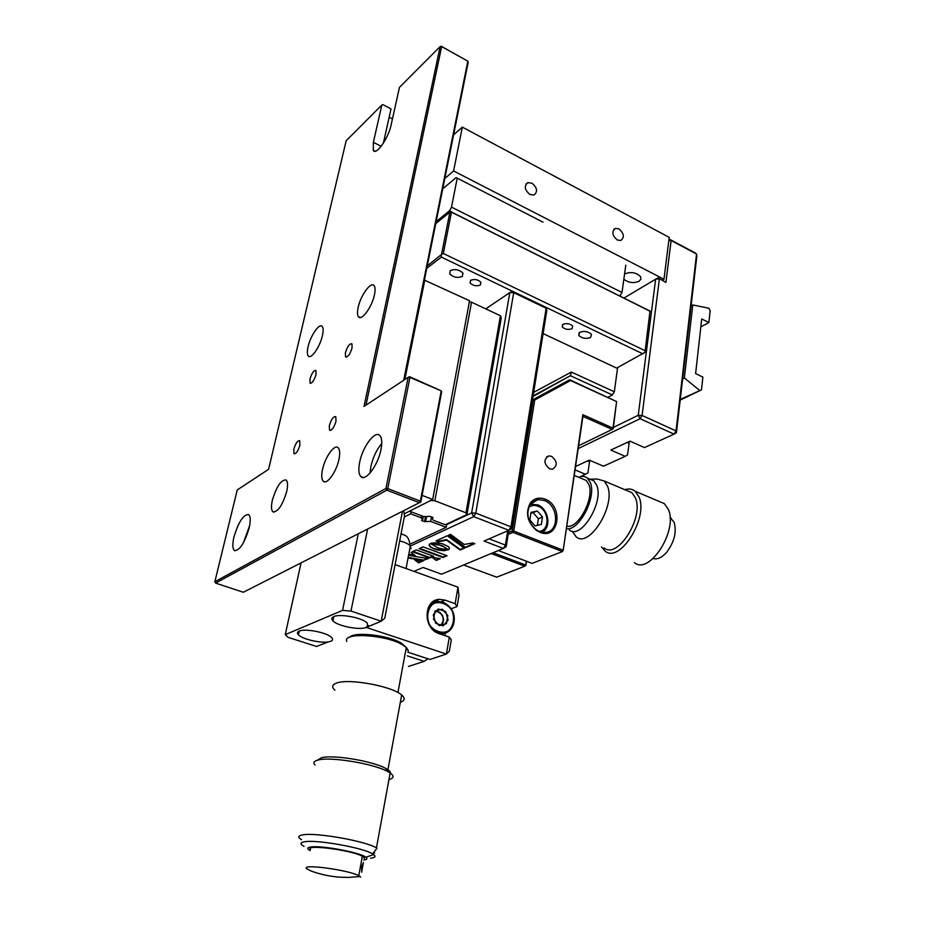 <?xml version="1.0" encoding="UTF-8"?>
<svg xmlns="http://www.w3.org/2000/svg" width="925" height="925" viewBox="0 0 925 925"><rect width="100%" height="100%" fill="white"/><g stroke="black" fill="none" stroke-linecap="round" stroke-linejoin="round"><path stroke-width="1.39" d="M370.069 472.987L370.856 466.616C372.972 457.366 376.602 449.666 381.748 443.491M359.663 462.234C362.646 446.544 375.377 429.697 379.967 435.698C381.944 438.138 382.279 442.763 380.984 449.562C378.082 465.263 365.433 482.017 360.831 476.56C358.646 474.143 358.264 469.368 359.663 462.234M309.944 379.065C311.841 373.041 313.829 370.185 315.922 370.52L316.038 374.544C314.142 380.568 312.153 383.436 310.06 383.135L309.944 379.065M293.815 449.203C295.642 443.26 297.607 440.416 299.723 440.658L299.92 445.145C298.093 451.088 296.127 453.944 294.023 453.724L293.815 449.203M329.312 425.65C331.289 419.245 333.439 416.262 335.775 416.701L336.006 421.21C334.041 427.604 331.89 430.611 329.554 430.206L329.312 425.65M345.395 352.807C347.453 346.308 349.627 343.325 351.939 343.857L352.067 347.869C350.02 354.368 347.846 357.362 345.545 356.865L345.395 352.807M243.333 542.929L249.669 525.597M233.944 536.974C238.5 521.966 243.391 514.497 248.605 514.554C250.583 516.243 250.767 520.694 249.172 527.921C244.651 542.906 239.783 550.456 234.568 550.583C232.476 548.918 232.267 544.386 233.944 536.974M322.443 335.521C323.426 331.011 323.368 328.005 322.27 326.513C319.587 322.501 310.465 335.613 308.071 346.783C307.042 351.431 307.1 354.495 308.268 355.998C310.95 359.825 320.062 346.748 322.443 335.521M374.452 294.74C375.33 290.473 375.261 287.513 374.243 285.86C371.353 280.622 360.577 295.26 358.137 307.528C357.2 311.956 357.293 314.997 358.391 316.662C361.27 321.646 372.035 307.077 374.452 294.74M338.943 459.378C340.123 453.528 339.88 449.677 338.203 447.816C334.642 443.688 325.033 457.054 322.524 469.449C321.276 475.496 321.542 479.451 323.345 481.289C326.907 485.116 336.48 471.785 338.943 459.378M286.727 491.406C287.999 485.417 287.814 481.613 286.137 480.006C281.177 479.601 276.575 486.33 272.355 500.217C271.013 506.38 271.233 510.253 273.002 511.837C277.963 512.08 282.53 505.27 286.727 491.406M409.521 376.672L441.213 390.859L409.937 377.4L408.156 377.342L364.022 406.422L440.138 46.597L399.473 87.343L391.055 125.222C388.396 138.472 375.666 156.198 373.272 150.208L373.376 142.334L381.84 105.011L346.158 140.762L268.608 469.287L237.239 489.961L214.843 581.756L385.945 488.481L408.156 377.342L409.521 376.672L409.937 377.4L387.772 488.585L385.945 488.481L386.87 490.169L215.594 583.097L214.843 581.756M404.375 379.828L468.177 62.253L467.83 61.189L441.653 46.562L440.138 46.597L441.271 46.25L467.83 61.189L403.658 380.302M383.366 143.178L391.021 108.907L382.938 104.652L381.84 105.011M386.87 490.169L387.772 488.585L420.366 501.165L441.213 390.859L441.653 391.749L420.84 501.951L420.366 501.165L419.464 502.738L386.87 490.169M440.936 46.585L441.653 46.562L365.976 405.127M389.159 117.232L392.443 118.955M420.84 501.951L243.321 592.266L215.594 583.097M446.683 524.591L471.646 512.878L509.814 292.589L485.764 308.869M413.995 571.384L423.049 567.464L441.583 574.182L503.385 548.421L484.029 541.056L508.877 530.291L510.958 526.822L511.791 528.499L546.848 310.337L546.155 308.233L513.71 292.658L475.797 513.121L510.958 526.822L546.155 308.233L544.952 306.834L512.577 291.282L513.71 292.658L509.814 292.589L512.577 291.282M506.218 546.652L505.397 545.079L503.385 548.421L506.218 546.652L508.866 530.303L473.716 516.647L471.646 512.878L475.797 513.121L473.716 516.647L411.371 545.577M533.667 392.362L571.384 372.047L570.367 375.712L533.112 395.854M571.384 372.047L614.327 391.784L612.408 394.963L570.367 375.712L532.997 396.524M607.979 397.253L612.408 394.963M489.105 538.859L505.397 545.079L507.709 530.8M614.327 391.784L617.495 368.508L543.114 333.59M508.877 530.291L511.791 528.499M419.707 548.352L443.087 556.966L446.451 555.497M419.037 548.664L442.983 557.486L447.041 555.728L423.014 546.848L419.037 548.664M432.137 557.266L436.218 560.434L440.3 558.654L432.137 557.266M433.12 557.428L436.218 560.434M448.879 549.496L449.458 548.178L448.521 546.663L442.647 543.831L436.773 542.813L431.744 543.114L442.335 545.762L447.966 550.005L438.311 548.051L430.507 543.565L429.639 544.085L429.131 545.403L430.576 547.288L436.924 549.959L444.428 550.733L449.168 549.196M441.352 545.38L442.243 546.282M442.335 545.762L448.058 549.485L448.972 548.964M438.323 544.397L441.26 545.9M409.902 554.318L414.527 555.104M409.81 554.838L415.371 555.786L411.047 552.306M409.278 557.636L423.835 560.111L427.489 558.503M423.835 560.111L428.263 558.631L409.683 555.52M409.185 558.157L423.743 560.619M415.591 559.972L418.69 562.377L421.858 560.978M414.631 559.822L418.597 562.886L422.644 561.105L414.631 559.822M433.617 556.272L416.308 549.913L412.388 551.693L429.663 558.018L433.617 556.272M413.07 551.381L429.755 557.498L433.027 556.052M448.613 535.159L465.691 547.635L474.826 543.669L472.929 542.952L464.211 544.455L450.463 534.315L448.613 535.159M449.134 534.928L465.691 547.635M465.784 547.103L474.213 543.438M447.307 535.76L436.091 540.871L438.438 541.749L446.544 540.165L460.199 550.017L464.373 548.213L447.307 535.76M436.773 540.558L438.531 541.217L446.648 539.633L460.292 549.496L463.945 547.901M429.223 544.663L430.217 546.386L434.114 549.103M434.207 548.583L440.89 550.097L446.752 549.924M431.744 543.114L430.518 543.53L438.23 544.929M436.311 559.914L439.514 558.527M539.992 532.337L536.338 530.337C527.273 522.035 525.238 512.959 530.256 503.119C534.06 498.309 538.998 496.991 545.045 499.153C563.961 505.917 558.954 540.489 539.992 532.337M544.258 500.471L537.98 499.569L530.395 504.194C525.701 513.41 527.597 521.908 536.095 529.69L539.518 531.563L545.357 532.43C559.66 531.783 558.642 505.466 544.258 500.471M551.566 456.314L548.768 455.921C543.426 459.471 543.727 463.783 549.658 468.871L552.387 469.264C557.775 465.749 557.498 461.436 551.566 456.314M616.478 402.433L613.206 428.83L612.315 429.258M613.206 428.83L612.223 429.408L582.923 416.389L582.819 414.701L613.009 428.136L612.223 429.408L578.68 445.688M463.61 565.002L496.667 577.177L524.81 566.204L491.14 553.532M538.373 518.74L537.367 525.342L538.396 518.763L542.489 516.994L541.356 524.417L535.032 525.886L529.828 519.862L530.985 512.404L537.321 510.993L542.489 516.994M498.274 550.548L532.106 563.371L562.412 551.554L512.947 532.372L513.745 531.043L512.173 530.95L533.251 399.554L532.442 400.005M526.533 561.255L525.863 565.533L526.175 561.117M493.094 552.711L525.573 564.967L525.03 565.869M508.507 532.523L512.173 530.95L512.947 532.372L508.195 534.407M613.009 428.136L616.593 401.554L570.528 380.545L534.708 400.016L533.251 399.554L569.684 379.782L615.68 401.138M534.708 400.016L513.745 531.043L563.209 550.259L562.631 551.196M582.923 416.389L563.209 550.259L582.819 414.701M570.528 380.545L569.684 379.782M653.131 558.527C657.397 559.717 661.93 557.613 666.717 552.237C674.394 541.842 676.846 531.84 674.094 522.209L670.012 517.503M634.365 562.631C649.338 575.535 678.441 530.233 668.243 509.201L664.358 503.639L658.901 501.338M601.516 546.895L605.089 551.08C619.6 563.892 648.714 517.896 638.978 496.852L635.221 491.302C632.342 488.943 628.884 488.412 624.826 489.683M604.083 547.912C617.449 559.764 644.332 517.306 635.394 497.847L631.914 492.678L627.046 490.632M572.228 531.204L576.171 536.858C589.121 548.641 616.004 505.57 607.482 486.099L604.129 480.942L596.995 479.034L589.873 479.162M569.337 529.933C580.553 540.269 604.071 502.472 596.775 485.394L593.827 480.827L589.757 479.115M566.667 528.765C579.166 530.973 596.59 497.326 590.393 482.711L587.479 478.156C585.109 476.19 582.195 475.901 578.749 477.312M567.037 526.221C578.287 528.892 594.578 498.066 588.901 484.619L586.23 480.457L582.6 478.93M546.779 527.019L542.582 532.372M530.846 513.329L537.321 510.993M533.239 512.785L538.396 518.763M530.372 504.217L537.795 504.865C548.386 508.947 551.751 526.88 542.362 532.337M580.195 476.803L587.918 472.941L589.745 460.315M585.606 474.352L575.177 469.946M613.078 427.547L638.238 415.302L655.663 279.003L659.363 279.061L642.089 415.464L676.059 430.923L696.548 254.028L671.122 240.512L665.907 282.426L657.999 277.812L665.907 282.426M575.674 466.466L589.283 460.118L603.505 466.2L625.184 456.349L610.801 450.07L629.948 441.132L644.482 447.573L674.048 434.126L676.059 430.923L676.418 432.657L674.048 434.126L640.077 418.713L642.089 415.464L638.238 415.302L640.077 418.713L578.264 448.556M625.184 456.349L627.532 454.915L629.358 441.41M657.999 277.812L624.41 297.781M668.833 240.488L671.122 240.512L669.746 239.367L695.138 252.872L696.548 254.028L696.849 256.075L676.418 432.657M669.746 239.367L668.925 239.772M590.578 337.533C586.011 339.105 582.068 338.411 578.773 335.463L579.64 332.306C584.184 330.711 588.127 331.393 591.457 334.341L590.578 337.533M462.338 276.39C457.586 278.275 453.366 277.419 449.654 273.846L450.255 270.632C454.973 268.736 459.205 269.568 462.939 273.129L462.338 276.39M480.376 284.993C476.514 286.496 473.08 285.825 470.097 282.981L470.605 280.344C474.456 278.818 477.89 279.477 480.908 282.322L480.376 284.993M572.032 328.687C568.262 330.005 565.002 329.427 562.25 326.941L562.932 324.351C566.678 323.01 569.939 323.577 572.714 326.062L572.032 328.687M649.986 311.205L644.979 352.344L649.986 311.205L451.446 212.172L443.329 253.485L644.933 350.633M443.329 253.485L441.549 254.456L449.885 212.16L451.446 212.172M427.281 265.868L441.549 254.456M449.885 212.16L435.767 223.596M441.156 255.173L441.364 257.092L426.795 268.273M616.628 368.104L644.979 352.344M450.764 211.686L650.136 311.147M642.956 353.893L441.364 257.092M680.268 399.427L701.497 389.83L702.884 377.099L695.612 373.584L701.717 318.952L708.862 322.559L710.157 310.754L708.793 308.21L692.767 304.949L684.361 377.99L682.65 378.845M692.767 304.949L691.091 305.886M708.862 322.559L700.838 326.872M701.497 389.83L680.187 400.109M684.361 377.99L699.393 390.2M424.413 280.125L469.553 300.741L432.692 499.488L404.213 513.849M432.692 499.488L422.089 495.361M424.853 279.789L404.826 379.539M429.998 516.358L423.87 516.624L409.544 511.167L430.68 500.506L434.854 500.737L465.98 512.832L500.448 315.76L501.281 317.888L466.952 514.566L445.249 524.764L433.178 520.174L431.906 518.092L433.062 517.526L429.998 516.358M432.079 517.144L431.906 518.092M466.952 514.566L465.98 512.832M469.287 302.151L471.53 302.197L434.854 500.737M471.53 302.197L500.448 315.76M446.775 524.047L446.197 527.308L430.634 521.388L424.552 521.642L421.511 520.486L422.644 519.931L421.337 517.861L410.654 513.791L404.294 516.982M421.337 517.861L421.719 515.803M411.047 511.733L410.654 513.791M422.644 519.931L423.315 516.404M424.552 521.642L425.477 516.717M425.697 521.087L426.506 516.774M430.634 521.388L431.466 516.913M446.197 527.308L411.174 543.634M330.711 641.314C332.884 640.412 333.162 639.129 331.543 637.464C327.184 632.561 305.019 628.202 299.203 631.116C297.203 632.018 296.948 633.255 298.451 634.827C302.278 639.094 320.015 643.314 328.19 641.927L330.711 641.314M367.942 626.387L367.132 622.93C362.23 617.738 339.972 613.518 333.763 616.605C331.416 617.657 331.162 619.114 332.988 620.952C337.833 626.132 359.733 630.388 366.277 627.428L381.169 621.218L402.444 511.386M366.277 627.428L446.382 654.079L449.353 651.096L451.296 639.846L449.319 637.117L446.382 654.079L429.94 659.444L408.052 652.252M403.797 510.692L404.491 515.942L384.754 618.316L381.169 621.218L350.98 611.055L342.562 610.384L358.276 533.829M368.381 625.612L366.392 626.849M367.618 529.088L350.98 611.055M301.053 562.92L285.258 634.631L342.562 610.384M285.258 634.631L288.057 637.348L316.558 646.471L328.19 641.927M408.457 666.462L424.113 661.352L427.986 658.808M407.324 655.86L424.113 661.352M403.855 645.615L402.225 644.332M395.114 564.608L457.979 587.19L458.939 595.596L457.042 606.557L455.123 603.678L445.156 600.163L439.687 599.365C423.28 599.331 422.748 629 439.248 633.694L449.319 637.117M451.146 608.766L457.042 606.557M455.123 603.678L457.979 587.19M444.96 635.637L445.411 633.082M432.125 603.528L431.05 603.412M370.624 858.192C375.122 857.66 376.151 856.446 373.712 854.573L372.648 853.891C363.213 847.774 316.859 839.472 304.695 841.75C300.024 842.513 299.816 844.039 304.047 846.329M374.706 852.954L373.249 853.093M301.562 839.68C297.515 837.298 297.931 835.691 302.799 834.859C315.795 832.28 365.248 841.01 376.452 847.832L377.007 848.144L372.648 853.891M388.974 779.486C393.981 778.179 394.374 776.017 390.153 772.999L387.864 771.635C374.07 763.703 330.19 756.419 318.038 760.049C313.922 761.125 312.916 762.778 314.997 765.033M317.633 760.153L321.414 757.772C332.688 754.395 373.006 761.078 385.76 768.444L387.922 769.739C390.593 771.612 391.252 773.161 389.899 774.398M334.885 690.166C331.474 687.09 332.04 684.72 336.573 683.066C348.656 678.187 392.258 686.211 401.67 695.01C405.37 698.236 404.919 700.676 400.317 702.329M363.918 860.03C367.109 859.568 367.745 858.631 365.837 857.221C360.172 852.445 321.033 845.173 310.765 846.999C306.973 847.589 306.788 848.792 310.222 850.63M407.948 652.426L408.307 650.483L406.295 647.454L402.572 644.841C386.014 634.585 342.088 632.053 346.794 641.441M349.719 637.175C354.576 631.324 388.558 635.232 401.45 643.187L406.595 647.754M406.861 648.529L405.566 651.385M360.218 876.53L349.292 877.362C335.787 877.628 322.848 875.432 310.488 870.76L306.614 868.61C301.087 863.58 348.367 869.928 358.761 875.651L360.75 877.085M361.663 872.148L361.721 866.54L363.421 862.539L361.663 872.148M364.161 858.712L364.334 857.799L362.38 856.284C352.101 850.214 305.042 844.028 310.465 849.416M446.405 623.739L447.85 615.507L442.173 609.17L435.004 611.043L433.524 619.311L439.248 625.67L446.405 623.739M441.052 625.115L442.89 622.941L443.561 619.137L442.428 615.264L439.803 612.338L436.403 611.159M440.947 625.08L443.225 621.045C443.433 615.518 441.098 612.304 436.195 611.402L438.092 611.737C443.78 615.414 444.74 619.854 440.947 625.08M435.721 623.277L443.167 625.832L448.116 619.958L445.665 611.564L438.265 608.985L433.27 614.824L435.721 623.277M543.033 222.162L456.106 177.6L543.033 222.162M456.106 177.6L442.751 188.839M451.516 211.698L449.573 210.727L451.516 207.142L622.005 292.497L620.132 295.653M436.172 221.607L449.573 210.727M451.516 207.142L457.112 178.71M622.005 292.497L625.786 265.14M618.894 228.857L615.379 228.371C611.494 231.62 612.142 235.505 617.31 240.014L620.779 240.5C624.687 237.274 624.063 233.389 618.894 228.857M531.921 183.162L527.805 182.664C523.885 186.075 524.602 190.03 529.967 194.528L534.014 195.025C537.968 191.637 537.275 187.683 531.921 183.162M624.56 274.008L624.699 273.927C630.873 271.557 636.134 272.436 640.482 276.54L640.944 279.096L639.094 281.246C633.509 283.489 628.422 282.807 623.843 279.211M453.585 134.911L462.315 127.13L669.226 237.367L663.977 279.234L662.497 280.125M462.315 127.13L453.608 170.975L663.977 279.234M444.844 178.444L453.608 170.975M373.376 142.334L381.169 146.3M539.067 531.378C550.236 530.673 549.346 510.103 538.061 506.218C534.534 504.9 531.413 505.316 528.695 507.467M587.583 460.904L589.502 461.725M627.069 442.474L629.023 443.341M441.063 601.747L445.156 600.163M410.966 548.745L410.342 545.923C408.376 543.854 404.826 542.177 399.681 540.894M453.389 624.757C451.296 630.283 447.515 633.255 442.058 633.671C454.533 633.66 461.344 610.882 443.144 602.302L437.976 601.562C433.779 601.909 430.53 603.967 428.206 607.76C430.53 603.967 433.779 601.909 437.976 601.562L442.959 602.302M453.712 621.901C457.586 603.655 430.426 594.012 427.593 612.87C423.604 631.463 451.215 640.747 453.712 621.901M442.058 633.671L440.635 634.168L442.058 633.671L437.375 632.92L442.058 633.671C448.371 633.07 452.371 629.208 454.071 622.086C454.14 609.506 448.775 602.661 437.976 601.562M438.138 631.972C454.834 638.296 460.002 608.049 443.272 602.95C426.668 596.278 421.072 626.872 438.138 631.972M273.916 512.173L273.002 511.837M324.825 481.856L323.345 481.289M360.334 317.529L358.391 316.662M309.621 356.564L308.268 355.998M234.568 550.583L235.251 550.814M345.545 356.865L346.297 357.189M329.554 430.206L330.225 430.472M310.06 383.135L310.638 383.366M373.272 150.208L375.249 151.214M360.831 476.56L363.19 477.473M536.095 529.69L536.338 530.337M530.395 504.194L530.256 503.119M546.502 457.031L548.768 455.921M532.199 502.183L537.98 499.569M671.33 518.335L670.035 517.792M664.358 503.639L635.221 491.302M631.914 492.678L604.129 480.942M593.827 480.827L587.479 478.156M586.23 480.457L574.379 475.485M578.773 335.463L579.2 332.607M449.654 273.846L450.29 270.609M470.097 282.981L470.582 280.356M562.25 326.941L562.62 324.559M333.902 616.547L332.988 620.952M299.261 631.093L298.451 634.827M432.333 602.221L439.687 599.365M365.837 857.221L373.712 854.573M387.922 769.739L401.67 695.01M385.76 768.444L387.864 771.635M390.153 772.999L376.452 847.832M406.063 568.54L410.342 545.923C408.041 534.049 405.717 536.454 401.092 533.552M397.935 692.559L406.295 647.454M401.45 643.187L402.572 644.841M358.761 875.651L362.38 856.284M613.749 229.469L615.379 228.371M526.013 184.063L527.805 182.664"/></g></svg>
